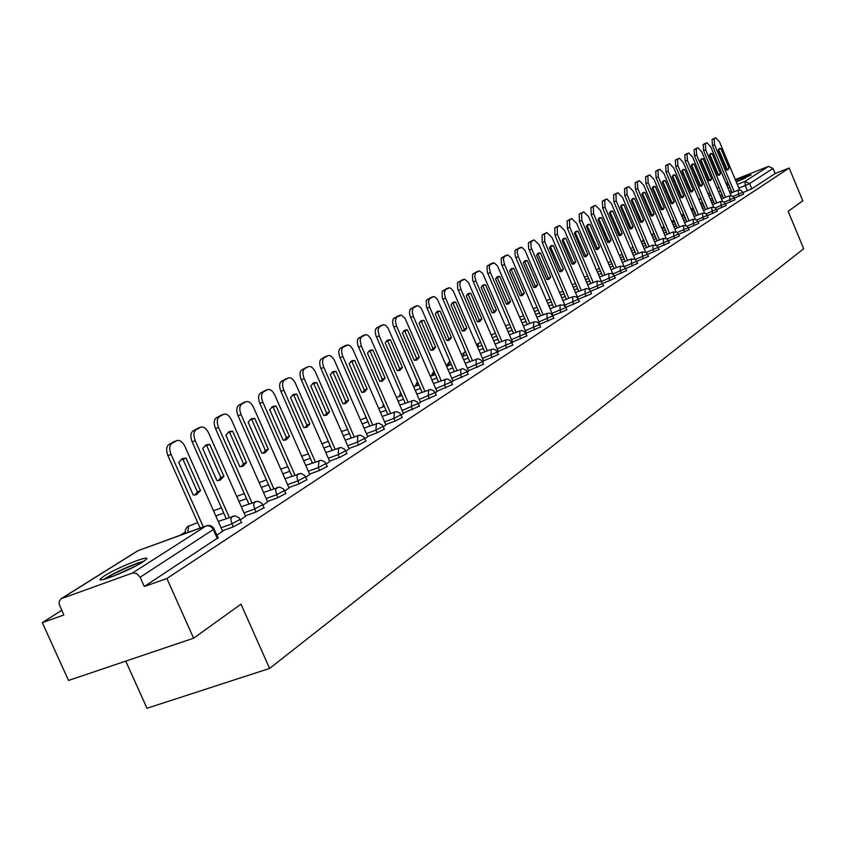<?xml version="1.0" encoding="UTF-8"?>
<svg xmlns="http://www.w3.org/2000/svg" width="846" height="846" viewBox="0 0 846 846"><rect width="100%" height="100%" fill="white"/><g stroke="black" fill="none" stroke-linecap="round" stroke-linejoin="round"><path stroke-width="1.27" d="M734.349 198.144L743.571 194.125M725.582 203.833L735.015 199.719M716.615 209.649L726.259 205.451M707.446 215.593L717.313 211.299M698.066 221.684L707.986 217.496L707.351 215.37L696.787 219.886M688.464 227.902L698.796 223.418M678.64 234.279L689.215 229.689M668.573 240.803L679.401 236.108M658.262 247.487L669.355 242.675M647.708 254.329L659.076 249.401M636.879 261.34L648.533 256.296M625.786 268.531L637.736 263.36M614.376 275.838L626.664 270.604M602.764 283.452L615.306 278.027M578.463 299.177L591.46 293.784L590.762 291.225L603.663 285.652M565.847 307.352L579.447 301.483M553.051 315.674L566.894 309.805L565.911 307.51L552.068 313.369M539.907 324.23L553.918 318.181M526.413 333.017L540.626 326.884M512.528 342.048L526.963 335.82M498.252 351.344L512.909 345.009M483.563 360.893L498.453 354.453M468.451 370.738L483.574 364.182M452.885 380.859L468.261 374.196M436.864 391.286L452.483 384.518M420.335 402.04L436.229 395.145M403.309 413.123L419.468 406.101M385.744 424.555L395.103 421.075L402.188 417.406M367.608 436.346L377.115 432.824L384.348 429.07M348.89 448.528L358.545 444.964L365.937 441.104M329.549 461.112L339.362 457.496L346.913 453.541M309.562 474.109L319.534 470.45L327.243 466.4M288.888 487.56L299.029 483.859L306.918 479.682M267.505 501.477L277.816 497.723L285.874 493.44M245.351 515.88L255.852 512.073L264.1 507.674M222.403 530.802L233.084 526.952L241.533 522.416M104.375 575.851L100.537 578.727C95.048 584.163 130.221 570.257 142.72 562.03L146.326 559.28C151.423 554.014 117.108 567.592 104.375 575.851M726.915 185.486L728.871 184.851M736.284 182.017L751.121 174.942C750.286 174.604 745.136 176.454 735.639 180.462M417.406 381.514L415.333 386.178M382.794 406.799L382.043 407.275M365.705 417.628L364.637 418.315M347.495 429.176L346.68 429.683M185.2 532.049L180.135 535.254M61.695 610.336L42.3 622.624L63.81 615.01L59.146 604.15L59.252 601.284L61.007 598.778L132.378 573.059L206.128 525.905L138.194 550.587L61.938 598.302M125.747 661.117L146.993 708.271L269.599 668.435L241.004 604.16L193.607 638.191L166.895 578.495L789.181 168.016L802.801 200.819L788.155 211.331L803.7 248.724L269.599 668.435M193.607 638.191L68.515 680.459L42.3 622.624M728.417 183.783L726.608 184.735M735.259 179.542L768.485 166.398L773.011 168.439L775.137 173.536L751.798 188.817L742.925 192.581M725.974 183.222L727.867 182.472M775.137 173.536L789.181 168.016M214.239 528.93L140.129 577.226L144.296 586.5L166.895 578.495M140.129 577.226L136.745 573.525L132.378 573.059M216.967 535.074L222.625 531.288M240.38 519.814L245.562 516.346M262.958 505.104L267.696 501.921M284.753 490.902L289.078 487.994M305.808 477.176L309.742 474.532M326.154 463.915L329.729 461.504M345.834 451.098L349.06 448.909M364.88 438.683L367.767 436.716M383.312 426.68L385.892 424.914M401.163 415.048L403.457 413.472M418.463 403.764L420.483 402.379M435.235 392.84L437.001 391.613M451.5 382.233L453.022 381.176M467.288 371.944L468.578 371.034M482.622 361.961L483.69 361.189M497.511 352.253L498.379 351.619M511.978 342.831L512.644 342.323M556.192 306.474L531.14 247.582L530.844 242.125L534.101 239.873L539.156 244.758L565.953 307.595M144.296 586.5L218.141 537.707M200.491 490.638L196.642 494.55L193.269 495.047L178.728 462.339L182.514 458.574L186.035 458.109L200.491 490.638L197.372 491.801L194.707 495.047M197.372 491.801L182.916 459.293L181.266 459.283M165.922 540.467L200.132 527.989L167.931 455.645C165.932 450.326 166.25 446.603 168.893 444.478L174.265 441.601M222.657 531.362L184.967 446.529C182.567 441.802 179.87 439.814 176.856 440.576L172.013 443.272C169.38 445.398 169.063 449.12 171.072 454.439L167.931 455.645M203.304 526.878L171.072 454.439M186.035 458.109L182.916 459.293M223.915 476.351L220.224 480.147L216.946 480.602L202.691 448.465L206.329 444.816L209.745 444.383L223.915 476.351L220.827 477.504L218.321 480.623M220.827 477.504L206.667 445.567L205.081 445.535M226.178 518.524L192.148 441.866C190.181 436.642 190.466 432.993 193.004 430.942L198.176 428.171M245.594 516.42L208.645 433.036C206.297 428.383 203.675 426.426 200.766 427.145L196.092 429.747C193.554 431.798 193.269 435.447 195.246 440.671L192.148 441.866M229.287 517.392L195.246 440.671M209.745 444.383L206.667 445.567M246.524 462.572L242.982 466.241L239.799 466.675L225.819 435.087L229.308 431.545L232.629 431.143L246.524 462.572L243.479 463.714L241.121 466.706M243.479 463.714L229.583 432.306L228.071 432.264M248.861 503.899L215.508 428.562C213.573 423.434 213.827 419.87 216.28 417.871L221.25 415.217M267.727 501.995L231.508 420.018C229.203 415.439 226.654 413.493 223.841 414.18L219.326 416.687C216.883 418.685 216.629 422.249 218.564 427.389L215.508 428.562M251.928 502.778L218.564 427.389M232.629 431.143L229.583 432.306M105.613 578.875C110.858 574.445 135.762 563.161 142.54 562.125L142.593 562.114M135.392 566.196L113.459 576.137M144.338 560.951C130.03 565.382 116.441 571.536 103.582 579.425M736.232 181.89L743.782 178.792M745.453 178.02L736.189 181.784M268.351 449.258L264.946 452.822L261.858 453.223L248.153 422.154L251.505 418.728L254.731 418.347L268.351 449.258L265.337 450.389L263.117 453.266M265.337 450.389L251.717 419.51L250.268 419.447M270.752 489.781L238.054 415.724C236.161 410.68 236.394 407.19 238.752 405.255L243.532 402.696M289.11 488.057L253.578 407.444C251.325 402.939 248.83 401.015 246.112 401.67L241.766 404.092C239.407 406.027 239.175 409.517 241.078 414.561L238.054 415.724M273.787 488.671L241.078 414.561M254.731 418.347L251.717 419.51M289.448 436.399L286.17 439.857L283.167 440.227L269.715 409.675L272.941 406.334L276.071 405.995L289.448 436.399L286.466 437.519L284.383 440.28M286.466 437.519L273.11 407.138L271.714 407.074M291.912 476.139L259.838 403.331C257.977 398.371 258.178 394.955 260.462 393.073L265.073 390.598M309.773 474.595L274.908 395.294C272.698 390.852 270.276 388.949 267.632 389.572L263.434 391.91C261.16 393.792 260.959 397.208 262.831 402.167L259.838 403.331M294.905 475.029L262.831 402.167M276.071 405.995L273.11 407.138M309.837 423.962L306.696 427.325L303.767 427.664L290.569 397.609L293.668 394.363L296.713 394.046L309.837 423.962L306.897 425.073L304.93 427.727M306.897 425.073L293.784 395.177L292.452 395.103M312.364 462.952L280.893 391.338C279.064 386.463 279.243 383.122 281.443 381.292L285.885 378.902M329.76 461.578L295.529 383.545C293.361 379.177 290.992 377.284 288.444 377.887L284.383 380.15C282.183 381.969 282.004 385.321 283.844 390.196L280.893 391.338M315.325 461.853L283.844 390.196M296.713 394.046L293.784 395.177M329.57 411.928L326.545 415.196L323.69 415.513L310.736 385.935L313.718 382.783L316.679 382.487L329.57 411.928L326.662 413.028L324.811 415.576M326.662 413.028L313.781 383.619L312.502 383.524M332.14 450.199L301.261 379.748C299.452 374.958 299.611 371.669 301.747 369.903L306.03 367.598M349.091 448.972L315.473 372.177C313.348 367.873 311.042 366.011 308.568 366.582L304.645 368.761C302.519 370.537 302.371 373.816 304.179 378.617L301.261 379.748M335.069 449.11L304.179 378.617M316.679 382.487L313.781 383.619M348.668 400.285L345.75 403.457L342.979 403.754L330.247 374.641L333.123 371.574L336.01 371.309L348.668 400.285L345.792 401.374L344.047 403.828M345.792 401.374L333.144 372.42L331.918 372.325M351.28 437.858L320.962 368.539C319.185 363.822 319.323 360.597 321.385 358.873L325.52 356.642M367.799 436.779L334.783 361.179C332.7 356.938 330.448 355.087 328.047 355.637L324.251 357.752C322.199 359.465 322.062 362.691 323.849 367.407L320.962 368.539M354.178 436.779L323.849 367.407M336.01 371.309L333.144 372.42M367.153 389.001L364.351 392.1L361.644 392.364L349.144 363.706L351.915 360.713L354.717 360.47L367.153 389.001L364.319 390.091L362.67 392.449M364.319 390.091L351.883 361.58L350.72 361.475M369.818 425.908L340.039 357.678C338.294 353.036 338.411 349.874 340.399 348.203L344.396 346.046M385.924 424.967L352.708 348.986L350.307 346.003L348.266 344.925L343.243 347.082C341.255 348.764 341.139 351.915 342.894 356.568L340.039 357.678M372.674 424.84L342.894 356.568M354.717 360.47L351.883 361.58M385.078 378.077L382.36 381.091L379.738 381.335L367.45 353.11L370.125 350.202L372.853 349.98L385.078 378.077L382.265 379.156L380.711 381.43M382.265 379.156L370.051 351.069L368.93 350.963M387.775 414.329L357.9 345.475L357.287 341.393L357.847 338.918L362.691 335.777M403.489 413.525L370.411 337.988L367.978 335.344L366.032 334.614L361.263 337.015L360.1 340.282L361.337 346.056L358.524 347.156M390.598 413.282L361.337 346.056M372.853 349.98L370.051 351.069M402.442 367.492L399.83 370.421L397.26 370.643L385.184 342.841L387.764 340.007L390.429 339.806L402.442 367.492L399.672 368.549L398.202 370.738M399.672 368.549L387.658 340.885L386.59 340.769M405.181 403.119L375.814 335.312L375.201 331.294L375.74 328.861L380.414 325.816M420.515 402.432L387.997 328.015L385.617 325.403L383.724 324.674L379.093 327L377.982 330.204L379.209 335.873L376.428 336.962M407.973 402.072L379.209 335.873M390.429 339.806L387.658 340.885M419.288 357.213L416.761 360.079L414.265 360.28L402.389 332.88L404.874 330.12L407.465 329.94L419.288 357.213L416.539 358.27L415.153 360.385M416.539 358.27L404.737 331.019L403.711 330.892M422.059 392.237L393.189 325.446L392.586 322.231L393.083 319.122L397.609 316.161M437.022 391.666L405.054 318.339L401.321 315.082L396.393 317.282L395.336 321.152L396.541 325.996L393.792 327.074M424.819 391.201L396.541 325.996M407.465 329.94L404.737 331.019M435.627 347.251L433.194 350.043L430.751 350.223L419.077 323.225L421.477 320.528L424.005 320.37L435.627 347.251L432.919 348.298L431.608 350.329M432.919 348.298L421.297 321.438L420.325 321.311M438.429 381.694L410.046 315.886L409.443 312.724L409.908 309.668L414.286 306.791M453.054 381.229L421.604 308.949L419.796 306.781L417.522 305.67L413.165 307.859L412.161 311.656L413.356 316.425L410.638 317.493M441.157 380.658L413.356 316.425M424.005 320.37L421.297 321.438M451.489 337.575L449.141 340.293L446.762 340.462L435.267 313.855L437.594 311.222L440.057 311.085L451.489 337.575L448.814 338.612L447.576 340.568M448.814 338.612L437.382 312.132L436.451 312.005M454.323 371.447L426.405 306.601L426.247 300.489L430.487 297.697M468.61 371.087L437.668 299.844L435.436 297.316L433.681 296.586L429.451 298.712L428.467 301.726L429.673 307.13L426.987 308.187M457.02 370.432L429.673 307.13M440.057 311.085L437.382 312.132M466.897 328.185L464.623 330.839L462.307 330.987L451.003 304.75L453.245 302.181L455.645 302.064L466.897 328.185L464.253 329.21L463.079 331.093M464.253 329.21L453.001 303.101L452.113 302.963M469.752 361.506L442.278 297.591L442.098 291.584L446.212 288.867M483.711 361.242L453.266 290.992L451.087 288.497L449.363 287.767L445.26 289.829L444.34 293.477L445.514 298.099L442.86 299.146M472.417 360.491L445.514 298.099M455.645 302.064L453.001 303.101M481.871 319.058L479.671 321.639L477.408 321.776L466.273 295.91L468.441 293.403L470.788 293.298L481.871 319.058L479.248 320.063L478.149 321.892M479.248 320.063L468.176 294.323L467.32 294.186M484.737 351.851L457.707 288.835L457.506 282.934L461.493 280.29M498.4 351.682L468.42 282.395L464.602 279.201L460.626 281.2L459.738 284.785L460.911 289.332L458.278 290.379M487.381 350.847L460.911 289.332M470.788 293.298L468.176 294.323M496.412 310.186L494.286 312.713L492.076 312.83L481.12 287.312L483.225 284.869L485.509 284.774L496.412 310.186L493.821 311.191L492.784 312.946M493.821 311.191L482.918 285.8L482.114 285.652M499.309 342.461L472.703 280.333L472.48 274.516L476.34 271.947M512.665 342.376L482.759 273.438L479.418 270.879L475.547 272.814L474.701 276.335L475.864 280.819L473.263 281.845M501.921 341.467L475.864 280.819M485.509 284.774L482.918 285.8M510.561 301.557L508.509 304.031L506.342 304.126L495.555 278.958L497.585 276.568L499.817 276.494L510.561 301.557L508.002 302.551L507.018 304.243M508.002 302.551L497.258 277.499L496.486 277.361M513.469 333.335L487.275 272.063L487.032 266.342L490.775 263.836M526.54 333.335L497.48 265.919L494.201 262.842L490.056 264.661L489.221 267.452L490.394 272.539L487.825 273.554M516.049 332.351L490.394 272.539M499.817 276.494L497.258 277.499M524.319 293.16L522.331 295.582L520.216 295.666L509.588 270.836L511.555 268.499L513.744 268.436L524.319 293.16L521.781 294.154L520.861 295.783M521.781 294.154L511.206 269.44L510.476 269.292M527.248 324.462L501.445 264.015L501.181 258.39L504.829 255.957M540.044 324.536L511.418 258.009L507.833 254.9L504.174 256.729L503.37 259.479L504.533 264.481L501.995 265.496M529.797 323.489L504.533 264.481M513.744 268.436L511.206 269.44M537.718 284.996L535.782 287.365L533.72 287.439L523.24 262.937L525.155 260.642L527.291 260.589L537.718 284.996L535.201 285.98L534.323 287.555M535.201 285.98L524.774 261.583L524.076 261.446M540.647 315.833L515.235 256.19L514.96 250.659L518.492 248.28M553.178 315.981L524.975 250.321L521.823 247.307L517.9 249.01L517.16 252.351L518.291 256.645L515.774 257.649M543.174 314.86L518.291 256.645M527.291 260.589L524.774 261.583M550.746 277.054L548.874 279.36L546.854 279.423L536.533 255.238L538.384 252.996L540.467 252.965L550.746 277.054L548.261 278.017L547.436 279.54M548.261 278.017L537.993 253.948L537.326 253.8M553.696 307.426L528.655 248.576L528.359 243.13L531.796 240.803M540.467 252.965L537.993 253.948M563.436 269.314L561.628 271.577L559.65 271.619L549.477 247.751L551.275 245.552L553.316 245.53L563.436 269.314L560.983 270.276L560.2 271.735M560.983 270.276L550.228 246.366M566.397 299.251L542.244 242.58L542.075 234.987L544.75 233.538M577.86 298.194L551.994 237.451L546.918 232.661L544.538 234.004L544.708 241.596L542.244 242.58M568.872 298.3L544.708 241.596M553.316 245.53L550.852 246.503M575.798 261.774L574.043 263.984L572.108 264.026L562.082 240.454L563.827 238.308L565.815 238.286L575.798 261.774L573.366 262.725L572.636 264.142M573.366 262.725L562.791 239.122M578.77 291.278L554.965 235.336L554.775 227.86L557.366 226.453M589.799 289.818L564.494 230.324L559.64 225.522L557.207 226.887L557.408 234.363L554.965 235.336M581.223 290.337L557.408 234.363M565.815 238.286L563.383 239.259M587.854 254.424L586.151 256.592L584.258 256.613L574.371 233.348L576.052 231.244L578.008 231.233L587.854 254.424L585.443 255.365L584.745 256.729M585.443 255.365L575.026 232.058M590.825 283.516L567.349 228.283L567.137 220.922L569.665 219.548M601.485 281.792L576.686 223.386L571.811 218.68L569.548 219.949L569.77 227.32L567.349 228.283M593.247 282.575L569.77 227.32M578.008 231.233L575.597 232.195M599.592 247.265L597.942 249.38L596.092 249.401L586.341 226.411L587.97 224.359L589.884 224.359L599.592 247.265L597.213 248.195L596.557 249.517M597.213 248.195L586.965 225.173M602.574 275.944L579.436 221.409L579.193 214.154L581.646 212.811M612.906 274.03L588.562 216.618L583.782 211.955L581.583 213.192L581.826 220.457L579.436 221.409M604.975 275.024L581.826 220.457M589.884 224.359L587.505 225.311M611.045 240.275L609.437 242.358L607.629 242.368L598.006 219.664L599.603 217.644L601.464 217.655L611.045 240.275L608.686 241.205L608.063 242.474M608.686 241.205L598.598 218.458M614.037 268.573L591.206 214.704L590.942 207.556L593.342 206.255M624.062 266.501L600.142 210.02L595.457 205.398L593.31 206.604L593.575 213.763L591.206 214.704M616.406 267.653L593.575 213.763M601.464 217.655L599.105 218.596M622.212 233.464L620.657 235.505L618.881 235.505L609.395 213.076L610.939 211.088L612.768 211.119L622.212 233.464L619.875 234.384L619.293 235.611M619.875 234.384L609.945 211.912M625.205 261.372L602.69 208.169L602.405 201.126L604.742 199.846M634.955 259.183L611.447 203.579L606.836 199L604.742 200.185L605.038 207.228L602.69 208.169M627.563 260.462L605.038 207.228M612.768 211.119L610.431 212.05M633.115 226.823L631.602 228.822L629.858 228.801L620.499 206.646L622 204.7L623.788 204.743L633.115 226.823L630.799 227.733L630.249 228.917M630.799 227.733L621.017 205.536M636.107 254.35L613.889 201.792L613.583 194.844L615.856 193.607M645.593 252.066L622.466 197.298L617.95 192.761L615.909 193.914L616.216 200.862L613.889 201.792M638.434 253.451L616.216 200.862M623.788 204.743L621.472 205.663M643.753 220.33L642.283 222.297L640.57 222.276L631.338 200.375L632.787 198.472L634.542 198.514L643.753 220.33L641.458 221.24L640.94 222.382M641.458 221.24L631.825 199.296M646.746 247.508L624.824 195.574L624.496 188.721L626.717 187.505M655.988 245.139L633.231 191.175L628.79 186.67L626.791 187.791L627.119 194.654L624.824 195.574M649.051 246.609L627.119 194.654M634.542 198.514L632.258 199.423M654.138 214.006L652.71 215.92L651.039 215.889L641.913 194.252L643.33 192.38L645.054 192.433L654.138 214.006L651.864 214.895L651.378 215.994M651.864 214.895L642.378 193.216M657.131 240.814L635.494 189.504L635.156 182.736L637.313 181.562M666.151 238.392L643.732 185.189L639.375 180.727L637.429 181.827L637.768 188.584L635.494 189.504M659.415 239.926L637.768 188.584M645.054 192.433L642.78 193.343M664.279 207.82L662.883 209.702L661.244 209.66L652.245 188.267L653.62 186.437L655.301 186.501L664.279 207.82L662.027 208.708L661.572 209.766M662.027 208.708L652.678 187.273M667.272 234.289L645.91 183.571L645.551 176.899L647.666 175.746M676.07 231.815L653.99 179.341L649.707 174.921L647.803 175.989L648.173 182.662L645.91 183.571M669.535 233.411L648.173 182.662M655.301 186.501L653.059 187.4M674.188 201.771L672.834 203.632L671.227 203.579L662.333 182.429L663.666 180.632L665.326 180.695L674.188 201.771L671.957 202.659L671.523 203.675M671.957 202.659L662.746 181.478M677.181 227.912L656.094 177.776L655.713 171.199L657.765 170.078M685.768 225.406L664.015 173.631L659.806 169.253L657.945 170.3L658.325 176.877L656.094 177.776M679.412 227.035L658.325 176.877M665.326 180.695L663.095 181.594M683.864 195.87L682.553 197.689L680.967 197.636L672.189 176.729L673.49 174.953L675.108 175.027L683.864 195.87L681.654 196.748L681.252 197.731M681.654 196.748L672.57 175.799M686.857 221.684L666.035 172.119L665.643 165.626L667.642 164.526M695.243 219.146L673.807 168.058L669.662 163.712L667.854 164.727L668.245 171.22L666.035 172.119M689.078 220.817L668.245 171.22M675.108 175.027L672.908 175.915M693.318 190.107L692.039 191.894L690.495 191.831L681.823 171.146L683.092 169.412L684.678 169.496L693.318 190.107L691.14 190.974L690.748 191.915M691.14 190.974L682.183 170.268M696.311 215.593L675.743 166.588L675.341 160.18L677.297 159.111M704.517 213.033L683.367 162.612L679.38 158.255L677.53 159.291L677.942 165.7L675.743 166.588M698.51 214.736L677.942 165.7M684.678 169.496L682.5 170.374M702.571 184.47L701.323 186.215L699.811 186.152L691.235 165.7L692.472 163.997L694.037 164.082L702.571 184.47L700.403 185.327L700.044 186.236M700.403 185.327L691.573 164.843M705.553 209.639L685.249 161.184L684.826 154.86L686.74 153.813M713.58 207.069L692.726 157.282L688.729 152.999L686.994 153.983L687.417 160.306L685.249 161.184M707.732 208.782L687.417 160.306M694.037 164.082L691.869 164.949M711.613 178.95L710.397 180.674L708.906 180.6L700.446 160.37L701.641 158.699L703.174 158.784L711.613 178.95L709.128 180.684M709.466 179.807L700.763 159.556M714.595 203.823L694.534 155.897L694.101 149.647L695.962 148.632M722.452 201.242L701.873 152.069L698.013 147.786L696.247 148.78L696.681 155.03L694.534 155.897M716.752 202.977L696.681 155.03M703.174 158.784L701.038 159.651M720.454 173.557L719.28 175.249L717.81 175.175L709.445 155.156L710.619 153.507L712.12 153.612L720.454 173.557L718.011 175.249M718.328 174.403L709.752 154.374M723.436 198.133L703.608 150.725L703.163 144.56L704.993 143.566M731.124 195.553L710.82 146.971L706.949 142.763L705.289 143.693L705.744 149.869L703.608 150.725M725.572 197.287L705.744 149.869M712.12 153.612L709.995 154.469M729.115 168.28L727.962 169.94L726.524 169.856L718.254 150.059L719.396 148.441L720.877 148.547L729.115 168.28L726.703 169.93M727.01 169.115L718.54 149.308M732.086 192.56L712.491 145.671L712.036 139.579L713.823 138.607M739.615 189.99L719.576 141.98L715.769 137.813L714.14 138.723L714.606 144.814L712.491 145.671M734.201 191.735L714.606 144.814M720.877 148.547L718.772 149.393M743.592 194.168L742.799 192.275L733.175 196.409M739.055 196.304L737.998 190.244L730.193 193.311M734.212 197.816L724.377 202.088M730.436 201.93L729.368 195.796L721.469 198.905M725.456 203.526L715.388 207.883M721.617 207.693L720.559 201.485L712.554 204.626M716.499 209.353L706.188 213.816M712.607 213.583L711.549 207.291L703.438 210.474M703.396 219.6L702.339 213.234L694.111 216.449M697.961 221.43L687.153 226.104M693.963 225.766L692.906 219.315L684.573 222.572M688.369 227.669L677.297 232.46M684.308 232.068L683.261 225.533L674.812 228.832M678.545 234.067L667.198 238.963M674.431 238.53L673.384 231.91L664.819 235.241M668.488 240.613L656.856 245.636M664.311 245.139L663.444 243.077L663.264 238.424L654.582 241.808M658.188 247.318L646.259 252.468M653.958 251.907L653.07 249.824L652.911 245.107L644.102 248.534M647.645 254.191L635.399 259.458M643.341 258.844L642.452 256.74L642.294 251.949L633.368 255.418M636.827 261.224L624.274 266.638M632.459 265.961L631.56 263.815L631.423 258.961L622.36 262.482M625.744 268.446L612.885 273.977M621.313 273.247L620.393 271.08L620.277 266.152L611.076 269.715M615.338 278.101L614.408 275.912L601.337 281.454M609.871 280.724L608.94 278.524L608.845 273.522L599.507 277.128M602.722 283.431L589.503 289.131M598.143 288.391L597.202 286.17L597.117 281.084L587.632 284.742M575.46 292.557L586.521 288.549L588.869 289.12L590.794 291.299L577.353 296.999M586.098 296.259L585.146 294.006L585.083 288.846M578.474 299.209L564.874 305.078M573.747 304.327L572.774 302.054L572.731 296.809L562.95 300.573M561.057 312.618L560.073 310.313L560.052 304.994L550.112 308.801M552.924 315.854L538.913 321.892M548.018 321.142L547.024 318.805L547.034 313.39L536.924 317.261M539.611 324.515L525.398 330.649M534.63 329.898L533.615 327.529L533.646 322.019L523.378 325.943M525.937 333.419L511.502 339.658M520.861 338.886L519.825 336.486L519.888 330.892L509.451 334.879M511.862 342.577L497.205 348.912M506.701 348.14L505.654 345.707L505.739 340.018L495.122 344.058M497.395 351.989L482.506 358.44M492.129 357.668L491.071 355.193L491.188 349.398L480.38 353.501M482.506 361.686L467.373 368.232M477.144 367.46L476.065 364.954L476.298 359.032M467.172 371.669L451.796 378.331M461.705 377.549L460.605 375.011L460.89 368.972M451.373 381.948L435.743 388.716M445.8 387.944L444.689 385.364L445.017 379.209M435.098 392.533L419.204 399.428M429.419 398.646L428.288 396.034L428.658 389.763M418.326 403.457L402.157 410.469M412.52 409.686L411.368 407.032L411.791 400.644M401.015 414.72L393.929 418.379L384.57 421.868M395.103 421.075L393.929 418.379L394.395 411.865M383.153 426.331L375.92 430.096L366.413 433.617M377.115 432.824L375.92 430.096L376.449 423.444M364.721 438.334L357.329 442.183L347.674 445.757M358.545 444.964L357.329 442.183L357.911 435.394M345.676 450.728L338.125 454.672L328.311 458.289M339.362 457.496L338.125 454.672L338.77 447.745M325.985 463.534L318.276 467.584L308.304 471.254M319.534 470.45L318.276 467.584L318.995 460.499M305.639 476.774L297.75 480.94L287.608 484.652M299.029 483.859L296.872 477.25L297.337 474.775L298.543 473.697M284.573 490.479L276.505 494.751L266.194 498.516M277.816 497.723L275.627 490.997L276.113 488.459L277.372 487.359M262.768 504.66L254.509 509.059L244.018 512.866M255.852 512.073L253.62 505.231L254.138 502.64L255.46 501.488M240.169 519.359L231.719 523.885L221.049 527.745M233.084 526.952L230.831 519.983L231.381 517.329L232.766 516.134M747.483 190.794L745.284 185.528L738.822 188.076M731.43 190.985L729.527 191.735M721.998 194.696L720.031 195.468M712.364 198.482L710.323 199.286M702.508 202.363L700.393 203.199M700.89 198.503L699.505 199.37L701.006 198.778M708.821 195.701L710.862 194.887M718.529 191.862L720.496 191.09M728.025 188.119L729.918 187.378M737.31 184.46L744.945 181.446L768.485 166.398M718.889 187.241L717.07 188.383M709.984 192.814L708.102 193.988M707.33 215.328L705.278 213.277L702.339 213.234M189.451 525.62L188.637 525.916L187.791 532.472M401.48 394.596L401.67 395.537M417.649 382.075L417.755 385.258M431.132 376.132L433.871 371.161L433.395 375.275M449.543 361.411L448.592 365.567M464.285 352.105L463.365 356.134M478.625 343.053L477.736 346.955M492.584 334.244L491.547 335.756M506.172 325.668L505.622 325.974M663.962 226.432L664.015 228.23M671.83 221.737L673.776 219.833L673.469 222.212M683.198 213.943L682.722 216.322M692.229 208.243L691.764 210.569M217.454 538.606L212.431 528.031L209.723 526.043L206.71 525.652M751.798 188.817L749.609 183.561L745.284 185.528L744.945 181.446L749.609 183.561L773.011 168.439M699.124 200.185L699.505 199.37L698.912 199.677M218.257 537.961L213.255 527.449L210.432 525.62L207.746 525.408L139.093 550.27M176.56 440.724L173.441 441.929M172.013 443.272L168.893 444.478M200.481 427.283L197.393 428.478M196.092 429.747L193.004 430.942M223.556 414.318L220.52 415.492M219.326 416.687L216.28 417.871M245.848 401.797L242.844 402.96M241.766 404.092L238.752 405.255M267.389 389.699L264.417 390.852M263.434 391.91L260.462 393.073M288.2 378.003L285.271 379.145M284.383 380.15L281.443 381.292M308.346 366.688L305.438 367.82M304.645 368.761L301.747 369.903M327.836 355.743L324.97 356.864M324.251 357.752L321.385 358.873M346.701 345.136L343.867 346.247M343.243 347.082L340.399 348.203M364.986 334.868L362.183 335.968M361.633 336.75L358.82 337.861M382.709 324.917L379.939 326.006M379.452 326.736L376.682 327.836M399.894 315.262L397.155 316.341M396.742 317.028L393.993 318.117M416.57 305.892L413.863 306.961M413.504 307.616L410.796 308.684M432.75 296.798L430.075 297.855M429.779 298.469L427.103 299.526M448.465 287.968L445.821 289.025M445.578 289.596L442.934 290.643M463.735 279.392L461.123 280.438M460.933 280.967L458.31 282.014M478.572 271.058L475.981 272.084M475.843 272.592L473.252 273.618M493.007 262.958L490.437 263.973M490.352 264.438L487.782 265.464M507.04 255.069L504.502 256.084M504.459 256.518L501.911 257.533M520.692 247.402L518.186 248.407M518.175 248.809L515.669 249.813M531.679 249.02L529.184 250.014M533.974 239.936L531.5 240.93M531.531 241.311L529.046 242.305M546.918 232.661L544.464 233.644M544.538 234.004L542.075 234.987M559.523 225.586L557.091 226.559M557.207 226.887L554.775 227.86M571.811 218.68L569.4 219.653M569.548 219.949L567.137 220.922M583.782 211.955L581.403 212.917M581.583 213.192L579.193 214.154M595.457 205.398L593.099 206.35M593.31 206.604L590.942 207.556M606.836 199L604.509 199.942M604.742 200.185L602.405 201.126M617.95 192.761L615.634 193.692M615.909 193.914L613.583 194.844M628.79 186.67L626.495 187.601M626.791 187.791L624.496 188.721M639.375 180.727L637.101 181.647M637.429 181.827L635.156 182.736M649.707 174.921L647.465 175.831M647.803 175.989L645.551 176.899M659.806 169.253L657.575 170.152M657.945 170.3L655.713 171.199M669.662 163.712L667.462 164.6M667.854 164.727L665.643 165.626M679.306 158.297L677.117 159.175M677.53 159.291L675.341 160.18M688.729 152.999L686.561 153.877M686.994 153.983L684.826 154.86M697.939 147.828L695.803 148.695M696.247 148.78L694.101 149.647M706.949 142.763L704.834 143.63M705.289 143.693L703.163 144.56M715.769 137.813L713.664 138.67M714.14 138.723L712.036 139.579M241.639 522.659L239.217 517.9L235.125 515.859L218.236 521.411M264.195 507.907L261.816 503.222L257.797 501.213L241.269 506.669M285.969 493.652L283.632 489.051L279.677 487.074L263.508 492.435M307.003 479.894L304.708 475.367L300.816 473.422L284.975 478.688M327.328 466.59L325.076 462.138L321.247 460.224L305.734 465.395M346.987 453.72L344.766 449.342L341.012 447.46L325.795 452.547M366.011 441.274L363.833 436.959L360.121 435.108L345.21 440.11M384.422 429.229L382.276 424.978L378.627 423.159L364.002 428.076M402.252 417.554L400.147 413.377L396.552 411.579L382.191 416.422M419.531 406.249L417.459 402.125L413.927 400.359L399.83 405.118M436.293 395.283L434.252 391.222L430.762 389.477L416.919 394.173M452.547 384.644L450.537 380.647L447.1 378.934L433.501 383.545M468.314 374.323L466.336 370.379L462.952 368.687L449.596 373.234M483.626 364.298L481.681 360.417L478.339 358.746L465.215 363.23M498.506 354.569L495.788 350.011L493.292 349.091L491.188 349.398M512.951 345.105L510.275 340.61L508.34 339.775L505.739 340.018M527.005 335.915L524.361 331.484L521.94 330.585L519.888 330.892M540.668 326.979L538.067 322.601L536.174 321.787L533.646 322.019M553.95 318.276L551.391 313.961L549.53 313.157L547.034 313.39M579.478 301.567L576.983 297.358L575.174 296.586L572.731 296.809M603.695 285.726L601.263 281.623L597.117 281.084M626.685 270.667L624.327 266.67L620.277 266.152M637.757 263.423L635.42 259.479L631.423 258.961M648.554 256.359L646.249 252.457L642.294 251.949M659.097 249.464L656.813 245.604L652.911 245.107M669.387 242.728L667.134 238.921L663.264 238.424M679.423 236.161L677.202 232.386L673.384 231.91M689.236 229.742L687.037 226.009L683.261 225.533M698.817 223.471L696.639 219.78L692.906 219.315M717.334 211.352L715.208 207.746L711.549 207.291M726.28 205.493L724.176 201.93L720.559 201.485M735.026 199.762L732.953 196.24L729.368 195.796M197.721 522.564L187.241 526.751L185.263 530.072L185.507 533.308M215.815 515.954L223.746 513.057M213.499 510.751L221.43 507.843M238.953 501.424L246.535 498.654M236.732 496.422L244.314 493.63M261.277 487.402L268.531 484.737M259.151 482.58L266.395 479.904M282.85 473.845L289.776 471.285M280.798 469.202L287.725 466.643M303.682 460.732L310.313 458.278M301.715 456.269L308.346 453.805M323.828 448.052L330.173 445.694M321.935 443.748L328.28 441.379M343.317 435.785L349.387 433.522M341.498 431.629L347.569 429.356M362.173 423.899L367.999 421.72M360.417 419.891L366.244 417.713M380.436 412.383L386.019 410.299M365.684 416.433L365.747 417.892M378.754 408.512L384.327 406.418M398.138 401.226L403.489 399.217M383.249 403.933L382.815 406.989M396.51 397.483L401.861 395.463M415.291 390.408L420.42 388.473M400.528 392.407L399.386 396.393M413.715 386.781L418.855 384.845M431.925 379.907L436.853 378.046M430.413 376.396L435.33 374.535M448.073 369.713L452.8 367.925M446.603 366.318L451.33 364.531M463.745 359.814L468.282 358.091M449.913 361.253L446.307 365.641M462.328 356.526L466.865 354.802M478.963 350.202L483.32 348.541M465.49 351.629L461.504 354.622M477.588 347.019L481.945 345.358M493.747 340.853L497.934 339.257M480.623 342.27L476.51 344.512M492.414 337.766L496.602 336.169M508.118 331.769L512.137 330.236M495.322 333.176L491.209 334.974M506.828 328.777L510.857 327.233M522.088 322.939L525.958 321.459M509.609 324.335L505.591 325.9M520.84 320.031L524.71 318.54M535.677 314.331L539.399 312.914M565.911 307.51L563.489 305.057L560.052 304.994M519.634 317.208L523.505 315.727M534.471 311.508L538.193 310.08M548.906 305.966L552.491 304.592M533.297 308.779L537.02 307.341M547.732 303.228L551.317 301.842M561.776 297.813L565.223 296.491M546.601 300.563L550.175 299.188M560.644 295.148L564.092 293.826M574.318 289.882L577.628 288.602M559.544 292.568L562.981 291.236M573.218 287.291L576.528 286.011M586.532 282.141L589.725 280.914M614.408 275.912L612.113 273.586L608.845 273.522M572.139 284.774L575.46 283.495M585.464 279.624L588.647 278.387M598.429 274.601L601.506 273.417M584.417 277.181L587.61 275.944M597.392 272.148L600.459 270.963M610.029 267.251L612.99 266.109M596.377 269.768L599.454 268.584M609.025 264.861L611.975 263.719M621.345 260.082L624.189 258.982M608.041 262.546L610.992 261.403M620.361 257.755L623.206 256.655M632.374 253.091L635.124 252.023M619.409 255.503L622.254 254.392M631.423 250.828L634.162 249.76M643.14 246.26L645.784 245.234M622.022 253.842L621.926 254.519M630.492 248.618L633.231 247.55M642.209 244.05L644.853 243.024M653.651 239.598L656.2 238.604M632.723 246.334L632.3 247.92M641.31 241.914L643.954 240.877M652.742 237.451L655.29 236.457M663.909 233.084L666.362 232.132M643.277 239.281L642.431 241.47M651.864 235.357L654.413 234.363M663.031 230.99L665.485 230.038M673.924 226.728L676.292 225.808M653.641 232.534L652.34 235.167M662.164 228.949L664.618 227.997M673.067 224.687L675.436 223.767M683.716 220.52L685.99 219.632M663.814 226.062L662.058 228.695M672.232 222.699L674.6 221.768M682.881 218.522L685.154 217.634M693.276 214.45L695.475 213.594M682.056 216.587L684.34 215.688M692.462 212.505L694.661 211.648M702.624 208.518L704.739 207.693M683.547 213.795L681.485 215.212M691.668 210.612L693.857 209.745M701.82 206.614L703.946 205.79M711.761 202.712L713.802 201.919M693.086 207.894L690.981 208.994M701.048 204.764L703.163 203.939M710.978 200.862L713.019 200.058M720.686 197.044L722.664 196.272M742.799 192.275L740.821 190.276L737.998 190.244M718.867 187.199L717.048 188.33M709.963 192.761L708.081 193.946M700.869 198.45L699.06 199.582M137.306 551.042L61.272 598.608M176.856 440.576L173.747 441.771M196.642 494.55L196.039 494.773M200.766 427.145L197.689 428.33M220.224 480.147L219.664 480.359M223.841 414.18L220.795 415.365M246.112 401.67L243.109 402.833M267.632 389.572L264.671 390.736M288.444 377.887L285.504 379.029M308.568 366.582L305.67 367.714M328.047 355.637L325.181 356.758M346.913 345.041L344.079 346.151M365.186 334.773L362.384 335.873M382.9 324.822L380.129 325.911M400.073 315.167L397.334 316.245M416.74 305.808L414.032 306.876M432.919 296.713L430.244 297.781M448.623 287.894L445.979 288.941M463.894 279.317L461.271 280.364M478.72 270.984L476.129 272.021M493.144 262.884L490.585 263.91M507.166 255.006L504.639 256.021M520.819 247.339L518.312 248.343M534.101 239.873L531.626 240.867M547.045 232.608L544.581 233.591M559.64 225.522L557.207 226.506M571.917 218.628L569.517 219.59M583.888 211.902L581.509 212.864M595.563 205.345L593.205 206.297M606.942 198.958L604.604 199.899M618.045 192.719L615.729 193.649M628.885 186.628L626.59 187.548M639.46 180.684L637.197 181.604M649.791 174.879L647.55 175.788M659.891 169.211L657.659 170.109M669.746 163.669L667.547 164.558M679.38 158.255L677.202 159.143M688.803 152.967L686.645 153.845M698.013 147.786L695.877 148.663M707.023 142.731L704.898 143.587M715.843 137.782L713.738 138.628"/></g></svg>

